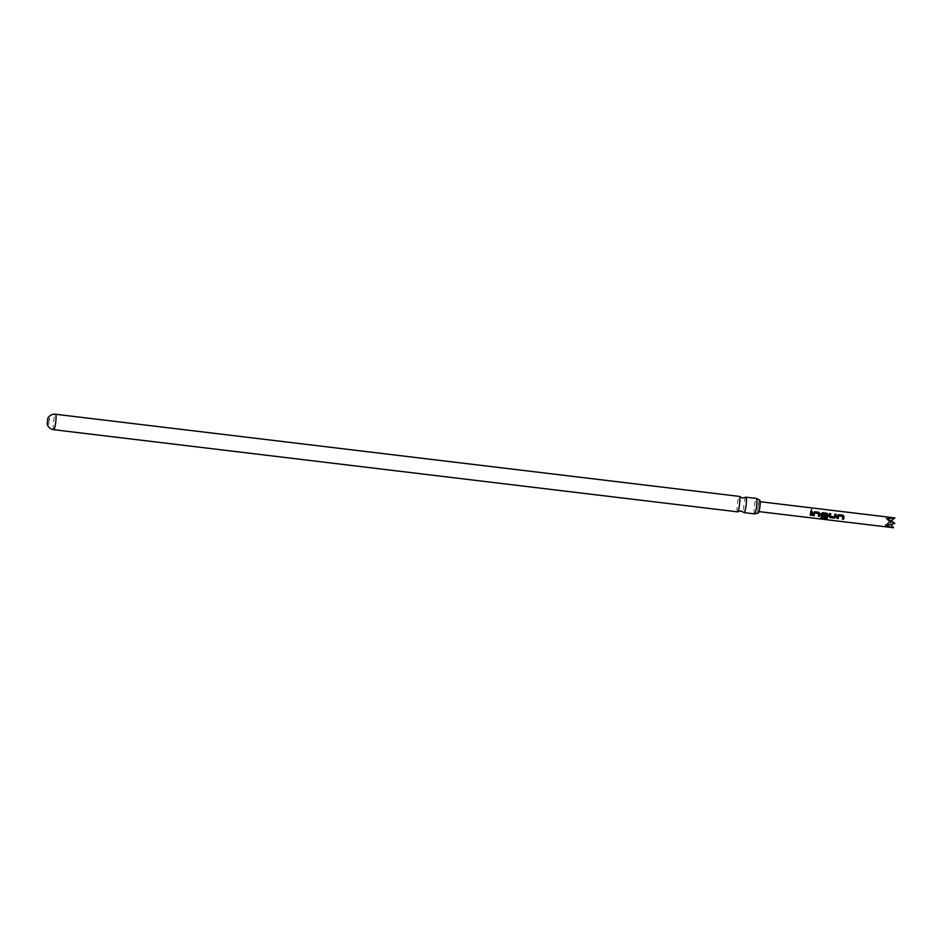 <?xml version="1.0" encoding="UTF-8"?>
<svg xmlns="http://www.w3.org/2000/svg" width="942" height="942" viewBox="0 0 942 942"><rect width="100%" height="100%" fill="white"/><g stroke="black" fill="none" stroke-linecap="round" stroke-linejoin="round"><path stroke-width="0.71" stroke-dasharray="4.71 3.53" d="M811.451 509.575L811.427 510.811L811.451 509.575M745.828 497.235A7.771 1.107 -83.2 0 0 744.062 503.97A7.771 1.107 -83.2 0 0 743.992 512.542M759.676 500.167A6.488 0.918 -83.2 0 0 758.18 505.807A6.488 0.918 -83.2 0 0 758.133 512.966M48.819 420.968L49.561 418.354L48.854 424.3L48.819 420.968M737.539 511.836A7.771 1.107 96.8 0 1 737.468 503.181A7.771 1.107 96.8 0 1 739.388 496.399M754.589 513.885A7.771 1.107 96.8 0 1 754.518 505.23A7.771 1.107 96.8 0 1 756.438 498.448M759.641 507.185A4.981 0.707 96.8 0 1 758.416 511.53A4.981 0.707 96.8 0 1 758.369 505.984A4.981 0.707 96.8 0 1 759.605 501.639A4.981 0.707 96.8 0 1 759.641 507.185M893.569 527.744L884.95 524.871L893.605 522.221M891.25 520.749L885.892 517.923L894.9 517.912M891.144 524.588L889.33 522.233L885.857 525.718M893.004 522.233L889.33 522.233L894.876 523.422M890.932 520.997L884.95 524.871M886.787 518.771L889.33 522.233L885.892 517.923M810.285 515.133L810.803 511.294M812.922 515.451L813.335 512.754M813.299 512.766L814.559 511.8L813.299 512.766M818.292 516.192L818.669 513.567L814.606 513.001M820.812 518.135L821.035 517.182L825.934 517.9M822.072 516.546L821.094 515.38L821.353 513.72M821.33 513.731L822.578 512.766L821.33 513.731M822.225 515.368L825.828 515.933M825.804 515.875L825.604 516.97M825.922 517.77L826.593 514.52M826.558 514.52L822.496 513.955M830.09 517.511L829.148 516.404M829.172 516.875L829.478 513.59M830.385 516.346L834.447 516.911L834.883 514.179M837.379 515.651L838.627 514.697L837.379 515.651L836.979 518.43M842.372 519.077L842.749 516.463L838.686 515.898M53.706 429.705A7.771 1.107 96.8 0 1 53.6 429.646A7.771 1.107 96.8 0 1 53.647 421.05A7.771 1.107 96.8 0 1 55.437 414.292M49.561 418.354L47.936 418.166M48.854 424.3L47.218 424.1"/><path stroke-width="1.41" d="M811.486 509.445L811.462 510.729L811.486 509.445M811.451 509.575L811.427 510.811L811.451 509.575M737.692 511.789L740.989 510.941L743.992 512.542A7.771 1.107 -83.2 0 0 744.133 512.625A7.771 1.107 -83.2 0 0 746.052 505.842A7.771 1.107 -83.2 0 0 745.982 497.188A7.771 1.107 -83.2 0 0 745.828 497.235L742.532 498.082L739.529 496.481A7.771 1.107 96.8 0 1 739.458 505.053A7.771 1.107 96.8 0 1 737.692 511.789A7.771 1.107 96.8 0 1 737.539 511.836L53.706 429.705A7.771 1.107 96.8 0 0 55.625 422.911A7.771 1.107 96.8 0 0 55.672 414.315A7.771 1.107 96.8 0 0 55.566 414.256A7.771 7.771 0 0 0 47.771 418.33L47.218 424.1L47.771 418.33M758.133 512.966A6.488 0.918 -83.2 0 0 758.228 513.025A6.488 0.918 -83.2 0 0 759.829 507.361A6.488 0.918 -83.2 0 0 759.77 500.143A6.488 0.918 -83.2 0 0 759.676 500.167M55.437 414.292A7.771 1.107 96.8 0 1 55.566 414.256L739.388 496.399A7.771 1.107 96.8 0 1 739.529 496.481M745.982 497.188L756.438 498.448A7.771 1.107 96.8 0 1 756.579 498.53A7.771 1.107 96.8 0 1 756.508 507.102A7.771 1.107 96.8 0 1 754.742 513.837A7.771 1.107 96.8 0 1 754.589 513.885L744.133 512.625M760.182 501.709L894.9 517.912L886.787 518.771L894.876 523.422L885.857 525.718L893.569 527.744L891.144 524.588M843.926 517.311L843.608 519.23L842.372 519.077L842.784 516.463L838.71 515.886L838.215 518.583L836.979 518.43L837.403 515.651L838.663 514.638L842.984 515.156L843.926 517.311M835.895 516.346L834.424 518.124L830.102 517.605L829.148 516.404L829.49 513.531L830.726 513.684L830.408 516.393L834.471 516.97L834.883 514.179L836.107 514.332L835.895 516.346M827.877 515.38L827.37 518.135L825.993 518.759L820.812 518.135L821.047 517.311L825.934 517.9L826.593 514.52L822.531 513.943L822.248 515.415L825.828 515.933L825.616 517.076L822.083 516.64L821.118 515.439L821.353 513.72L822.613 512.707L826.935 513.225L827.877 515.38M819.846 514.414L819.528 516.334L818.292 516.192L818.704 513.567L814.642 512.99L814.135 515.686L812.899 515.545L813.335 512.754L814.583 511.742L818.904 512.26L819.846 514.414M811.827 513.449L811.498 515.38L810.273 515.227L810.803 511.294L812.039 511.435L811.827 513.449M893.216 522.363L891.25 520.749M758.993 511.6L893.569 527.744M813.335 512.754L814.583 511.742L818.904 512.26M821.353 513.72L822.613 512.707L826.935 513.225M838.627 514.697L837.379 515.651L838.663 514.638L842.984 515.156M893.605 522.221L893.004 522.233M894.9 517.912L890.932 520.997M810.768 511.341L812.039 511.435M812.004 511.494L811.498 515.38M811.486 515.274L810.25 515.121M813.299 512.766L814.559 511.8M814.606 513.001L814.135 515.686M814.123 515.592L812.887 515.439M818.881 512.318L819.952 513.555L819.528 516.334M819.516 516.24L818.28 516.086M826.899 513.284L827.983 514.509L827.359 518.006L825.993 518.759M826.004 518.595L820.812 517.97M821.33 513.731L822.578 512.766M825.804 515.875L825.604 516.97L822.083 516.64M822.072 516.546L821.094 515.38M822.225 515.368L822.531 513.943M834.847 514.238L836.084 514.391L835.754 517.146L834.412 518.029L830.102 517.605M830.09 517.511L829.125 516.346M829.455 513.59L830.691 513.743L830.408 516.393M838.686 515.898L838.215 518.583M838.203 518.477L836.967 518.336M842.949 515.215L843.997 516.452L843.608 519.23M843.596 519.124L842.36 518.983M758.228 513.025L754.742 513.837M759.77 500.143L756.579 498.53M47.1 423.9A7.771 7.771 0 0 0 53.706 429.705"/></g></svg>
